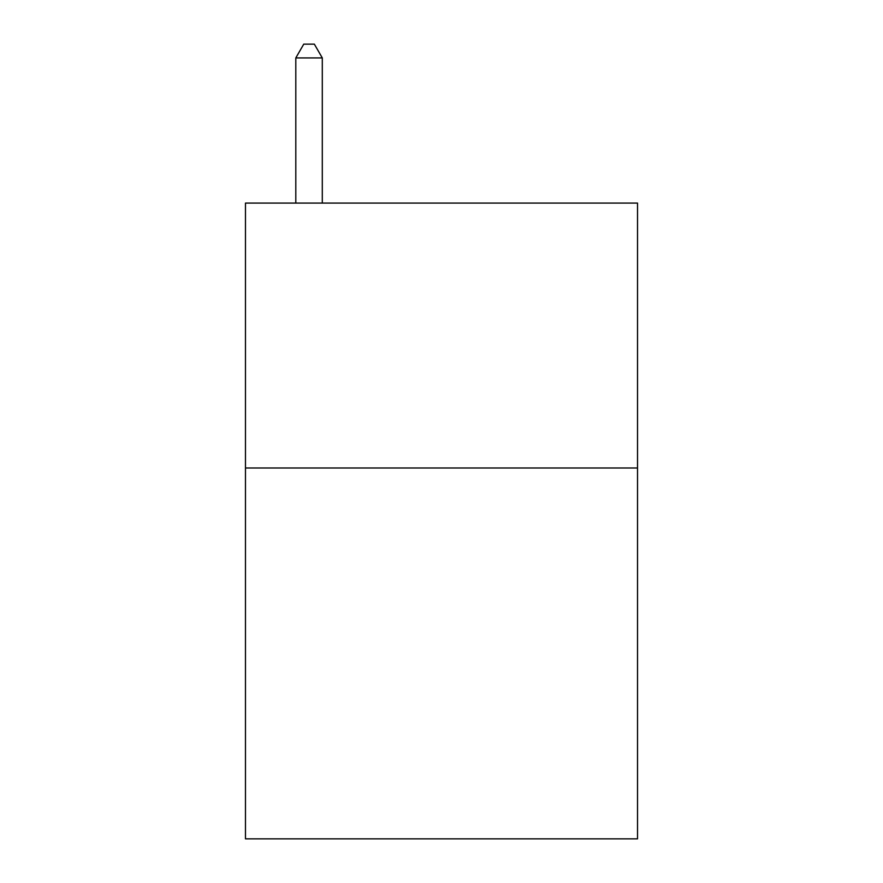 <?xml version="1.0" encoding="UTF-8"?>
<svg xmlns="http://www.w3.org/2000/svg" width="883" height="883" viewBox="0 0 883 883"><rect width="100%" height="100%" fill="white"/><g stroke="black" fill="none" stroke-linecap="round" stroke-linejoin="round"><path stroke-width="1.32" d="M637.526 467.99L637.526 838.85L245.474 838.85L245.474 203.09L637.526 203.09L637.526 467.99L245.474 467.99M322.295 203.09L322.295 57.925L295.805 57.925L295.805 203.09M295.805 57.925L303.752 44.15L314.348 44.15L322.295 57.925"/></g></svg>
